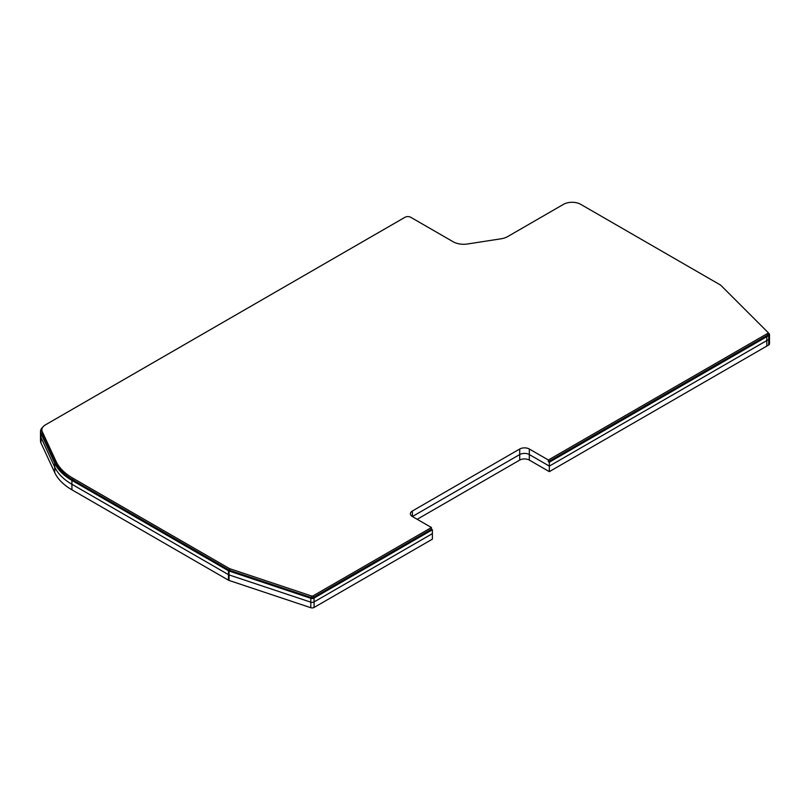 <?xml version="1.0" encoding="UTF-8"?>
<svg xmlns="http://www.w3.org/2000/svg" width="810" height="810" viewBox="0 0 810 810"><rect width="100%" height="100%" fill="white"/><g stroke="black" fill="none" stroke-linecap="round" stroke-linejoin="round"><path stroke-width="1.21" d="M71.928 489.807L228.481 580.193A2.714 1.569 0 0 0 229.038 580.436L229.038 574.908A2.714 1.569 180 0 1 228.481 574.654L71.928 484.269A66.43 38.354 180 0 1 54.736 467.076L40.966 437.41A13.557 7.827 180 0 1 40.5 435.385L40.5 440.913A13.557 7.827 0 0 0 40.966 442.938L54.736 472.615A66.43 38.354 0 0 0 71.928 489.807L71.928 484.269A66.43 38.354 180 0 1 54.736 467.076L40.966 437.41A13.557 7.827 180 0 1 40.5 435.385L40.5 431.507A13.557 7.827 180 0 1 42.768 427.174M769.135 337.557A2.714 1.569 180 0 1 769.5 338.337A2.714 1.569 180 0 1 768.71 339.451L768.71 344.979A2.714 1.569 0 0 0 769.5 343.875L769.5 338.337A2.714 1.569 180 0 1 768.71 339.451L766.797 340.554L768.71 339.451L768.71 335.573L549.332 462.226L548.37 461.68L548.37 460.019L767.748 333.356A1.357 0.78 0 0 0 768.143 332.809A1.357 0.78 0 0 0 767.961 332.414L720.728 285.211A1.357 0.78 0 0 0 720.515 285.049L580.75 204.353A12.201 7.047 0 0 0 563.487 204.353L507.678 236.581A14.914 8.606 180 0 1 500.995 238.808L467.542 243.982A14.914 8.606 180 0 1 453.134 241.755L410.741 217.282A4.07 2.349 0 0 0 404.99 217.282L45.431 424.865A12.201 7.047 0 0 0 41.857 429.847A12.201 7.047 0 0 0 42.272 431.669L56.042 461.346A65.073 37.564 0 0 0 72.88 478.183L229.432 568.569A1.357 0.78 0 0 0 229.716 568.691L311.485 595.968A1.357 0.78 0 0 0 313.116 595.836L431.426 527.533L431.426 529.193L313.116 597.496A1.357 0.78 180 0 1 311.485 597.628L229.716 570.351A1.357 0.78 180 0 1 229.432 570.23L72.88 479.844A65.073 37.564 180 0 1 56.042 463.006L42.272 433.33A12.201 7.047 180 0 1 41.857 431.507L41.857 429.847M431.426 527.533L412.371 516.527L519.726 454.552A6.774 3.908 180 0 1 529.315 454.552L549.332 466.104L766.797 340.554L766.797 336.676M229.038 580.436L310.807 607.713A2.714 1.569 0 0 0 314.077 607.46L314.077 601.931L432.388 533.618L432.388 529.75L431.426 529.193M40.5 431.507A13.557 7.827 180 0 0 40.966 433.532L54.736 463.209A66.43 38.354 180 0 0 71.928 480.401L71.928 484.269L228.481 574.654A2.714 1.569 180 0 0 229.038 574.908L310.807 602.174A2.714 1.569 180 0 0 314.077 601.931A2.714 1.569 180 0 1 310.807 602.174L310.807 607.713M767.961 334.074A1.357 0.78 180 0 1 768.143 334.469A1.357 0.78 180 0 1 767.748 335.016L548.37 461.68M417.16 519.301L519.726 460.08L519.726 454.552L412.371 516.527A6.774 3.908 180 0 1 410.386 513.763A6.774 3.908 180 0 1 412.371 510.999L519.726 449.013A6.774 3.908 180 0 1 529.315 449.013L548.37 460.019M768.123 332.677L769.135 333.69A2.714 1.569 180 0 1 769.5 334.469A2.714 1.569 180 0 1 768.71 335.573M71.928 480.401L228.481 570.777L228.481 580.193M229.038 571.03L310.807 598.296L310.807 602.174L229.038 574.908L229.038 571.03A2.714 1.569 180 0 1 228.481 570.777M314.077 607.46L432.388 539.156L432.388 533.618L314.077 601.931L314.077 598.053A2.714 1.569 180 0 1 310.807 598.296M314.077 598.053L432.388 529.75M519.726 449.013L519.726 454.552A6.774 3.908 180 0 1 529.315 454.552L549.332 466.104L549.332 462.226M519.726 460.08A6.774 3.908 180 0 1 529.315 460.08L549.332 471.643L549.332 466.104L766.797 340.554L766.797 346.083L768.71 344.979M549.332 471.643L766.797 346.083M72.88 479.844L72.88 478.183M56.042 461.346L56.042 463.006M42.272 433.33L42.272 431.669M767.748 333.356L767.748 335.016M313.116 597.496L313.116 595.836M311.485 595.968L311.485 597.628M229.716 570.351L229.716 568.691M229.432 568.569L229.432 570.23M40.966 433.532L40.966 442.938M54.736 463.209L54.736 472.615M412.371 516.527L412.371 510.999M529.315 460.08L529.315 449.013M768.143 334.469L768.143 332.809M769.5 334.469L769.5 338.337"/></g></svg>
